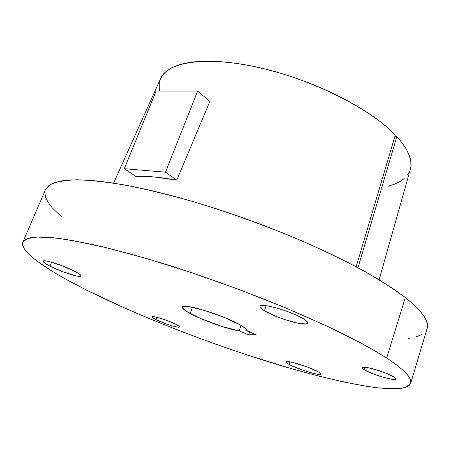 <?xml version="1.0" encoding="UTF-8"?>
<svg xmlns="http://www.w3.org/2000/svg" width="450" height="450" viewBox="0 0 450 450"><rect width="100%" height="100%" fill="white"/><g stroke="black" fill="none" stroke-linecap="round" stroke-linejoin="round"><path stroke-width="0.67" d="M155.919 319.551L156.797 317.239L155.919 319.551L165.251 323.539L172.811 326.042L178.116 327.195L179.471 326.998L179.376 326.599L176.057 324.411C178.453 325.659 179.595 326.514 179.482 326.97C179.421 328.534 163.412 323.477 155.919 319.551C153.388 318.251 152.173 317.363 152.28 316.884C152.201 315.276 168.649 320.468 176.057 324.411L166.528 320.321L156.606 317.194L153.478 316.642L152.269 316.907L153.141 317.931L155.919 319.551M364.14 369.776L364.944 367.211L364.14 369.776L374.226 374.327L383.985 377.505L392.181 379.339L396.079 379.181L396.118 378.664L394.217 377.032L396.163 379.029C396.084 381.634 371.486 374.479 364.14 369.776L361.963 367.633C361.727 364.961 387.079 372.296 394.217 377.032L383.934 372.353L370.699 368.263L365.574 367.284L362.559 367.239L361.991 367.571L362.076 368.123L364.14 369.776M264.403 310.804L266.192 305.685L264.403 310.804L275.136 316.024L284.074 319.365L297.039 323.004L305.814 323.978L307.226 323.612L307.744 322.903L307.339 321.868L303.789 319.005C306.664 320.822 307.969 322.189 307.704 323.089C307.209 327.111 276.12 318.189 264.403 310.804C261.169 308.835 259.684 307.356 259.942 306.366C259.92 302.226 292.433 311.501 303.789 319.005L297.062 315.439L288.18 311.743L278.601 308.526L269.882 306.315L263.424 305.443L260.184 306.017L259.92 306.816L260.567 307.912L264.403 310.804M49.916 266.141L51.57 262.192L49.916 266.141L63.489 272.002L76.281 275.946L79.999 276.418L80.888 276.216L81.067 275.726L79.251 273.938L74.762 271.316C79.166 273.628 81.264 275.197 81.062 276.019C80.786 278.207 61.003 271.907 49.916 266.141C45.242 263.739 42.986 262.091 43.149 261.202C43.217 258.936 63.799 265.5 74.762 271.316L60.767 265.236L47.576 261.202L43.976 260.82L43.223 261.09L43.206 261.647L45.315 263.52L49.916 266.141M289.035 364.393L289.89 361.851L289.035 364.393L291.184 365.484L303.261 370.316L312.812 373.219L317.666 374.248L320.417 374.344L320.844 374.029L320.603 373.478L318.127 371.751C320.057 372.836 320.957 373.607 320.839 374.057C320.805 376.284 297.394 369.129 289.035 364.393C286.926 363.234 285.93 362.413 286.048 361.929C285.778 359.623 309.954 366.986 318.127 371.751L306.984 366.874L293.687 362.678L288.866 361.693L286.324 361.688L286.031 362.053L286.403 362.644L289.035 364.393M427.292 327.808L427.207 323.28L425.064 317.964L420.75 311.884L414.186 305.066L405.332 297.557L386.662 358.043C404.494 369.883 412.515 378.293 410.715 383.276L405.647 387.388C399.122 388.806 389.947 388.969 378.129 387.877C352.721 384.761 318.189 376.611 280.654 365.501C214.583 345.656 140.67 317.166 86.153 289.924L63.742 278.038L53.932 272.312L37.699 261.562L31.539 256.646L26.865 252.118L23.816 248.046L22.534 244.502L23.147 241.554L25.774 239.282L30.527 237.757L37.479 237.049L46.682 237.218L58.151 238.32L71.848 240.384L105.519 247.494L146.306 258.446L191.908 272.762L239.338 289.575L285.289 307.733L326.661 325.952L360.979 343.046L374.963 350.854L386.662 358.043L396.034 364.534L403.076 370.282L407.829 375.255L410.377 379.434L410.827 382.826L409.303 385.436L405.951 387.287L400.916 388.406L394.352 388.839L377.224 387.771L366.941 386.359L343.62 381.96L317.396 375.744L289.097 367.988L244.299 354.026L213.773 343.491L183.364 332.218L153.624 320.406L125.139 308.256L86.153 289.924C47.059 270.287 19.181 251.269 22.86 242.106L27.326 238.612L37.209 237.06L52.746 237.707C65.869 239.271 81.765 242.128 100.434 246.279C120.527 251.179 142.493 257.248 166.337 264.499C203.67 276.339 240.761 289.693 277.622 304.566C301.067 314.348 322.47 323.904 341.831 333.225C359.679 342.242 374.619 350.511 386.662 358.043L405.332 297.557C393.863 289.012 379.524 279.861 362.306 270.096C343.586 260.123 322.802 250.116 299.97 240.069C264.021 224.972 227.627 211.928 190.789 200.936C167.214 194.338 145.395 189.067 125.331 185.119C106.633 181.98 90.602 180.208 77.231 179.809C65.526 180.152 56.683 181.643 50.715 184.292L45.54 189.546L22.866 242.083M160.577 78.638L162.776 74.919L166.427 71.19L171.36 67.967L177.559 65.306L185.018 63.264L193.68 61.886L203.484 61.217L214.346 61.284L226.153 62.117L238.764 63.714L252.028 66.077L265.776 69.188L279.821 73.007L293.963 77.496L308.002 82.586L321.744 88.211L334.997 94.286L347.574 100.721L359.308 107.426L370.063 114.3L379.71 121.247L388.147 128.183L395.308 135.006L356.203 266.67L356.749 267.092L356.203 266.67L395.308 135.006C370.806 109.119 313.414 79.976 260.111 67.826C206.736 55.581 167.85 61.695 160.729 78.306L113.597 183.127M209.874 101.402L176.782 180.141C160.048 177.143 146.346 175.877 135.675 176.344L124.296 168.688L156.083 91.08L124.296 168.688L165.487 172.198L197.618 91.103L156.083 91.08L197.618 91.103L209.874 101.402L197.618 91.103L165.487 172.198L124.296 168.688L135.675 176.344L144.191 176.316L153.939 176.934L176.782 180.141L165.487 172.198L176.782 180.141L209.874 101.402M190.164 313.504L192.482 307.282L190.164 313.504C184.736 310.545 182.166 308.43 182.453 307.159C182.16 302.586 223.543 315.146 240.036 324.804L224.303 317.452L204.975 310.562L189.197 306.686L185.777 306.332L183.516 306.478L182.475 307.103L182.678 308.171L186.621 311.439L201.229 318.763L221.552 326.329L239.13 330.885C227.031 328.967 202.348 320.192 190.164 313.504M241.076 325.406L239.13 330.885L248.574 334.817L256.151 334.733L246.538 330.722L246.555 329.777L245.458 328.449L240.036 324.804C244.766 327.499 246.966 329.406 246.645 330.525L256.151 334.733L248.574 334.817L249.57 331.988L248.574 334.817L239.13 330.885L241.076 325.406M160.386 79.099L159.232 83.661L159.272 88.549L159.727 91.08M388.226 186.21L394.464 184.202L399.831 181.659L404.235 178.571M407.604 174.949L409.866 170.803M410.293 169.532L410.94 166.157L410.766 161.032L409.303 155.464L406.502 149.507L402.345 143.207L396.838 136.626L394.853 136.547L396.838 136.626L357.981 267.75L396.838 136.626C408.353 149.479 412.869 160.329 410.394 169.172L379.119 279.771M408.527 338.355L409.725 338.186M416.514 336.718L421.802 334.513M410.721 383.259L427.129 328.433C429.514 321.441 422.246 311.147 405.332 297.557L394.172 289.429L380.762 280.772L365.197 271.693L347.631 262.327L328.286 252.81L307.44 243.309L285.412 233.983L262.564 224.994L239.293 216.512L216.006 208.671L193.106 201.611L170.977 195.441L149.979 190.243L130.421 186.075L112.567 182.97L96.626 180.922L82.744 179.927L71.021 179.933L61.492 180.894L54.169 182.739L48.999 185.389L45.922 188.769M44.831 192.791L45.624 197.376L48.172 202.444L52.341 207.911L61.796 217.102"/></g></svg>
